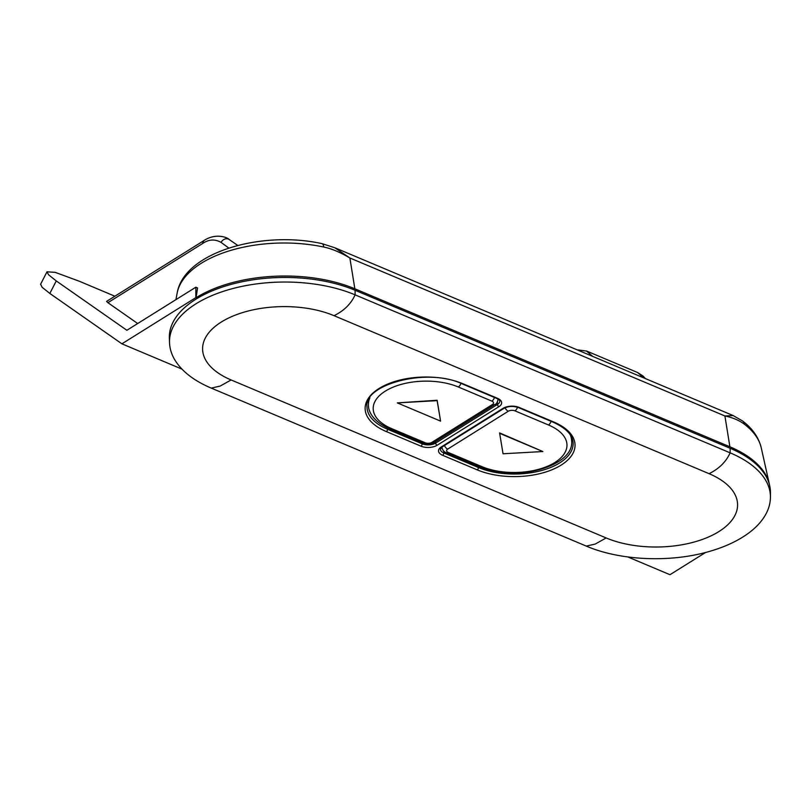 <?xml version="1.0" encoding="UTF-8"?>
<svg xmlns="http://www.w3.org/2000/svg" width="811" height="811" viewBox="0 0 811 811"><rect width="100%" height="100%" fill="white"/><g stroke="black" fill="none" stroke-linecap="round" stroke-linejoin="round"><path stroke-width="1.22" d="M571.593 439.38A57.53 29.632 179.1 0 0 572.039 438.173M770.43 496.768A112.962 58.179 179.1 0 1 770.43 497.062L770.45 492.53A113.053 58.23 179.1 0 0 730.123 448.27L355.086 290.277A113.053 58.23 179.1 0 0 233.69 283.718A113.053 58.23 179.1 0 0 169.357 338.086L169.519 342.617A112.962 58.179 179.1 0 1 169.509 342.323C169.681 348.101 171.273 353.657 174.294 358.999C181.279 370.941 193.596 380.643 211.245 388.104L586.282 546.097C620.222 560.695 670.545 562.804 709.372 551.439C724.568 547.08 737.402 541.15 747.864 533.648C756.156 527.657 762.259 520.966 766.162 513.606C769.021 508.162 770.44 502.556 770.43 496.768A112.962 58.179 179.1 0 0 730.133 452.842L355.106 294.849A112.962 58.179 179.1 0 0 234.055 288.219A112.962 58.179 179.1 0 0 169.509 342.323M114.878 296.218L79.397 281.275L55.239 272.364L46.977 271.797L48.528 274.747L56.263 280.93L126.881 330.28L195.826 287.216L195.826 297.637L121.903 343.823L181.928 369.106M627.846 556.954L669.977 574.705L705.56 552.484M195.826 297.637L196.059 297.738A112.719 58.057 -0.9 0 1 354.853 288.797L349.876 257.989C340.144 252.241 331.425 248.592 323.721 247.031A105.116 54.144 -0.9 0 0 177.163 293.065L175.906 299.654M729.89 446.79L724.912 415.972C732.536 417.513 739.064 420.28 744.508 424.295A105.116 54.144 -0.9 0 1 761.235 447.773L769.355 484.167A112.719 58.057 -0.9 0 0 729.89 446.79L354.853 288.797M769.355 484.167A112.719 58.057 -0.9 0 1 769.527 484.968M121.903 343.823L49.836 293.45L42.101 287.266L40.631 284.205M195.826 287.216L197.549 287.935L196.059 297.738M107.893 302.696L106.586 301.398L203.784 240.685L202.405 243.655L107.893 302.696L137.698 323.528M203.784 240.685C215.493 232.716 227.627 237.43 229.158 239.488L229.158 239.488A6.042 4.978 126 0 0 221.089 242.408C214.834 238.89 208.609 239.306 202.405 243.655M744.508 424.295A9.418 6.772 127.5 0 0 742.521 420.95L733.124 415.546L334.811 247.75L349.876 257.989L724.912 415.972L733.225 415.597M643.752 377.896L637.608 372.523M586.373 350.95L592.638 356.364M367.91 401.668A57.53 29.632 179.1 0 0 368.397 402.854M440.586 421.122L437.129 400.249L397.319 402.895L440.586 421.122L437.129 400.654L397.319 402.895M542.863 451.534L499.586 432.902L503.043 453.775L542.863 451.534L499.586 433.307M553.812 422.034A59.527 30.656 -0.9 0 1 561.09 465.149A59.527 30.656 -0.9 0 1 477.233 469.863L442.613 455.285A11.476 5.91 -0.9 0 1 441.214 446.973L503.023 408.359A11.476 5.91 -0.9 0 1 519.192 407.446L553.812 422.034A1.886 1.044 112.8 0 1 553.051 422.156C566.21 428.147 572.901 435.193 573.124 443.293A57.642 29.683 -0.9 0 1 540.187 470.897A57.642 29.683 -0.9 0 1 478.419 467.511L443.799 452.923L443.789 451.088M442.613 455.285A1.886 1.044 -67.2 0 0 443.799 452.923A9.59 4.937 -0.9 0 1 440.383 449.193L442.188 446.952L503.996 408.349C508.335 406.118 513.15 405.855 518.432 407.568L553.051 422.156M477.233 469.863A1.886 1.044 -67.2 0 0 478.419 467.511L478.409 466.274M503.023 408.359A1.886 1.227 58 0 0 503.996 408.349M519.192 407.446A1.886 1.044 112.8 0 1 518.432 407.568M606.152 537.946A79.985 41.199 179.1 0 0 718.84 531.6A79.985 41.199 179.1 0 0 709.047 473.665L334.02 315.672A79.985 41.199 179.1 0 0 221.332 322.018A79.985 41.199 179.1 0 0 231.115 379.953L606.152 537.946L595.203 544.069L586.282 546.097M497.548 398.333A11.476 5.91 -0.9 0 1 498.958 406.646L437.149 445.259A11.476 5.91 -0.9 0 1 420.98 446.172L386.36 431.584A59.527 30.656 -0.9 0 1 379.082 388.469A59.527 30.656 -0.9 0 1 462.929 383.755L497.548 398.333A1.886 1.044 112.8 0 1 496.798 398.454C499.089 399.691 500.073 400.593 499.738 401.171A9.59 4.937 -0.9 0 1 497.488 404.446L435.679 443.049A9.59 4.937 -0.9 0 1 422.166 443.81L387.546 429.232A57.642 29.683 -0.9 0 1 366.988 406.818C363.135 384.809 427.133 367.018 462.179 383.877L496.798 398.454M709.047 473.665C719.012 468.819 726.038 461.875 730.133 452.842L730.123 448.27M334.02 315.672C343.976 310.826 351.001 303.892 355.106 294.849L355.086 290.277M231.115 379.953L220.166 386.077L211.245 388.104M56.263 280.93L49.836 293.45M228.834 248.085L221.089 242.408M177.163 293.065C183.965 252.272 261.537 230.172 321.997 243.645L321.997 243.645A9.418 3.285 102 0 1 323.721 247.031M441.214 446.973A1.886 1.227 58 0 0 442.188 446.952M498.958 406.646A1.886 1.227 -122 0 1 497.488 404.446L497.427 401.881M437.149 445.259A1.886 1.227 -122 0 1 435.679 443.049L435.649 441.498M420.98 446.172A1.886 1.044 -67.2 0 0 422.166 443.81L422.156 442.583M386.36 431.584A1.886 1.044 -67.2 0 0 387.546 429.232L387.536 427.944M462.929 383.755A1.886 1.044 112.8 0 1 462.179 383.877M369.928 397.735A56.527 29.115 179.1 0 0 368.427 404.669C368.103 411.522 373.172 421.649 389.787 428.938L423.322 443.07C427.133 444.489 430.793 444.246 434.28 442.35L494.882 404.496C496.342 404.273 497.447 402.388 498.197 398.84M458.337 386.999A51.813 26.682 179.1 0 0 385.337 391.115A51.813 26.682 179.1 0 0 391.683 428.644L425.217 442.765A4.714 2.423 179.1 0 0 431.847 442.39L492.449 404.537A4.714 2.423 179.1 0 0 491.871 401.131L458.337 386.999A4.714 2.626 -67.2 0 0 460.922 383.36M391.683 428.644A4.714 2.626 112.8 0 1 389.787 428.938M492.449 404.537A4.714 3.072 58 0 0 494.882 404.496M491.871 401.131A4.714 2.626 -67.2 0 0 494.467 397.471M431.847 442.39A4.714 3.072 58 0 0 434.28 442.35M425.217 442.765A4.714 2.626 112.8 0 1 423.322 443.07M508.315 411.228L447.723 449.081A4.714 2.423 179.1 0 0 448.29 452.487L481.835 466.619A51.813 26.682 179.1 0 0 554.825 462.513A51.813 26.682 179.1 0 0 548.489 424.984L514.955 410.853A4.714 2.423 179.1 0 0 508.315 411.228A4.714 3.072 -122 0 1 505.101 407.751M447.723 449.081A4.714 3.072 -122 0 1 444.469 445.523M448.29 452.487A4.714 2.626 112.8 0 1 446.405 452.791L479.94 466.923C514.306 482.92 574.746 466.487 571.613 440.87A56.527 29.115 179.1 0 0 570.315 434.929M481.835 466.619A4.714 2.626 112.8 0 1 479.94 466.923M548.489 424.984A4.714 2.626 -67.2 0 0 551.074 421.325M514.955 410.853A4.714 2.626 -67.2 0 0 517.53 407.234M46.926 271.938L40.56 284.326M237.775 245.459L229.158 239.488M334.811 247.75L321.997 243.645M742.521 420.95C752.456 428.482 758.69 437.423 761.235 447.773M637.568 372.513L643.164 376.132L645.414 378.595M577.087 349.815L586.728 351.092L637.679 372.553M368.356 400.563L368.427 404.669M441.843 446.709C442.319 449.902 443.84 451.93 446.405 452.791M571.552 437.088L571.613 440.87"/></g></svg>
